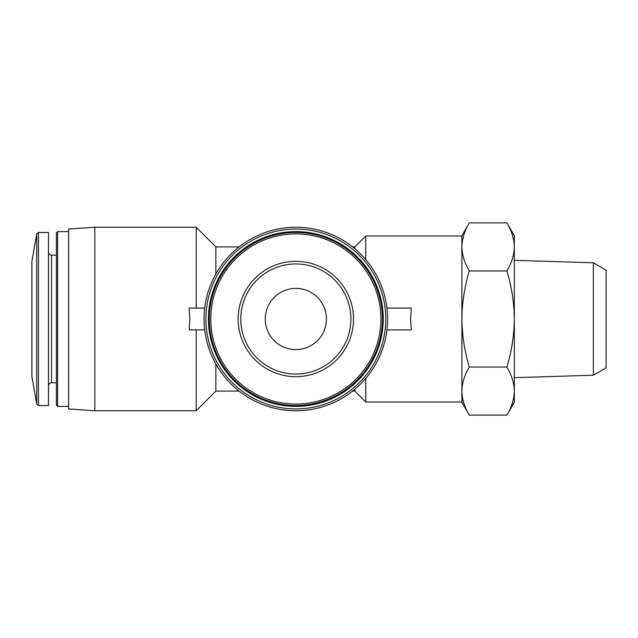 <?xml version="1.0" encoding="UTF-8"?>
<svg xmlns="http://www.w3.org/2000/svg" width="638" height="638" viewBox="0 0 638 638"><rect width="100%" height="100%" fill="white"/><g stroke="black" fill="none" stroke-linecap="round" stroke-linejoin="round"><path stroke-width="0.96" d="M215.867 364.011L215.867 391.102L239.075 391.102M239.075 246.898L215.867 246.898L215.867 273.989M354.832 389.292L354.832 391.102L365.757 402.028L461.896 402.028L461.896 391.094C462.111 399.26 464.584 407.267 469.329 415.123C464.584 407.275 462.103 399.268 461.896 391.094L461.896 402.243L469.329 415.123L506.899 415.123C511.644 407.275 514.124 399.268 514.332 391.094C514.116 382.928 511.636 374.913 506.899 367.065C511.636 351.442 514.116 335.421 514.332 319C514.108 302.571 511.636 286.55 506.899 270.935C511.644 263.087 514.124 255.08 514.332 246.906C514.116 238.74 511.636 230.733 506.899 222.877C511.644 230.725 514.124 238.732 514.332 246.906L514.332 402.243L506.899 415.123M352.607 246.898L354.832 246.898L354.832 248.708M365.757 378.438L365.757 402.028M354.832 246.898L365.757 235.972L365.757 259.562M365.757 235.972L461.896 235.972L461.896 246.906C462.111 255.072 464.584 263.087 469.329 270.935C464.592 286.558 462.111 302.579 461.896 319C462.119 335.428 464.592 351.45 469.329 367.065C464.584 374.913 462.103 382.92 461.896 391.094L461.896 246.906C462.103 238.732 464.584 230.725 469.329 222.877L506.899 222.877L514.332 235.757L514.332 246.906M386.955 329.926L411.295 329.926L410.569 319L411.295 308.074L386.955 308.074M204.726 329.926L189.199 329.926L189.853 319L189.199 308.074L204.726 308.074M94.823 410.768L68.609 408.934L68.609 229.066L94.823 227.232L94.823 410.768L196.209 410.768L196.209 329.926M94.823 227.232L196.209 227.232L196.209 308.074M469.329 222.877L461.896 235.757L461.896 246.906M36.733 404.077L36.733 233.923L31.9 261.317L31.9 376.683L36.733 404.077L38.455 405.521L48.504 405.521L48.504 232.479L38.455 232.479L38.455 405.521M57.603 406.398L57.603 231.602L56.367 232.838L56.367 405.162L57.603 406.398L68.609 406.398M469.329 367.065L506.899 367.065M469.329 270.935L506.899 270.935M593.372 375.216L593.372 262.784L606.1 270.129L606.1 367.871L593.372 375.216L514.332 377.68M204.072 319A91.768 91.768 0 0 0 341.721 398.471A91.768 91.768 0 0 0 341.721 239.529A91.768 91.768 0 0 0 204.072 319M205.907 319A89.934 89.934 0 0 0 340.804 396.884A89.934 89.934 0 0 0 340.804 241.116A89.934 89.934 0 0 0 205.907 319M208.443 319A87.398 87.398 0 0 0 339.536 394.691A87.398 87.398 0 0 0 339.536 243.309A87.398 87.398 0 0 0 208.443 319M209.32 319A86.521 86.521 0 0 0 339.105 393.933A86.521 86.521 0 0 0 339.105 244.067A86.521 86.521 0 0 0 209.32 319A86.521 86.521 0 0 0 339.105 393.933A86.521 86.521 0 0 0 339.105 244.067A86.521 86.521 0 0 0 209.32 319M238.157 319A57.683 57.683 0 0 0 324.678 368.955A57.683 57.683 0 0 0 324.678 269.045A57.683 57.683 0 0 0 238.157 319M265.249 319A30.592 30.592 0 0 0 311.137 345.493A30.592 30.592 0 0 0 311.137 292.507A30.592 30.592 0 0 0 265.249 319M240.781 319A55.059 55.059 0 0 0 323.37 366.683A55.059 55.059 0 0 0 323.37 271.317A55.059 55.059 0 0 0 240.781 319A55.059 55.059 0 0 0 323.37 366.683A55.059 55.059 0 0 0 323.37 271.317A55.059 55.059 0 0 0 240.781 319M48.504 252.138C48.703 254.02 49.724 255.033 51.566 255.2L51.566 382.8C49.724 382.967 48.703 383.98 48.504 385.862M210.763 319A85.077 85.077 0 0 0 338.379 392.681A85.077 85.077 0 0 0 338.379 245.319A85.077 85.077 0 0 0 210.763 319M352.607 391.102L354.832 391.102M215.867 246.898L196.209 227.232M215.867 391.102L196.209 410.768M36.733 233.923L38.455 232.479M51.566 382.8L56.367 382.8M51.566 255.2L56.367 255.2M57.603 231.602L68.609 231.602M593.372 262.784L514.332 260.32"/></g></svg>
